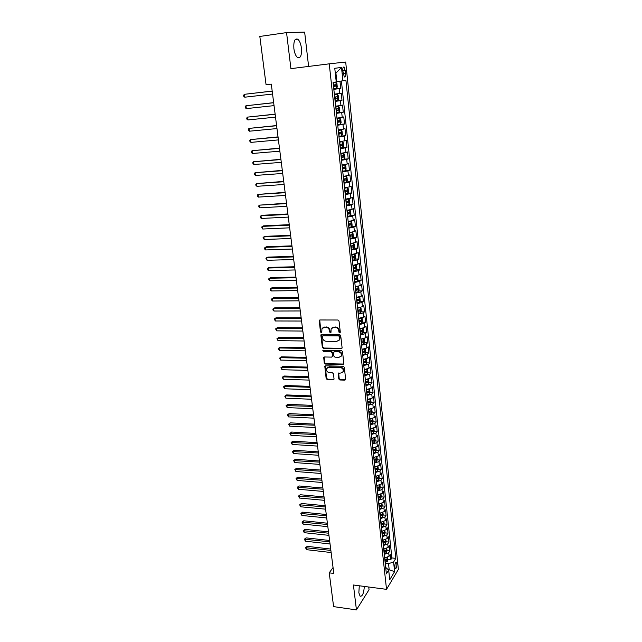 <?xml version="1.0" encoding="UTF-8"?>
<svg xmlns="http://www.w3.org/2000/svg" width="642" height="642" viewBox="0 0 642 642"><rect width="100%" height="100%" fill="white"/><g stroke="black" fill="none" stroke-linecap="round" stroke-linejoin="round"><path stroke-width="0.96" d="M339.682 332.805L340.3 332.083L339.024 321.048L337.901 320.005L319.997 319.973L319.226 320.438L320.47 331.93L321.249 332.652L321.786 332.323L321.955 328.76L324.427 327.26L325.911 327.268C327.853 327.476 329.041 328.584 329.474 330.582L329.643 332.002L330.421 332.725L330.975 332.387L331.136 328.856L333.655 327.308L335.148 327.316C337.114 327.524 338.31 328.64 338.735 330.654L338.896 332.075L339.682 332.805M332.123 327.741L335.565 326.987C337.523 327.203 338.719 328.311 339.145 330.317L339.305 331.737L340.244 332.452M319.724 320.013L320.896 331.601L321.794 332.315M322.95 327.661L326.337 326.938C328.279 327.155 329.466 328.255 329.892 330.253L330.06 331.673L330.975 332.379M359.287 585.769L358.846 592.799L360.13 596.217C362.449 596.522 363.837 593.256 364.311 586.427M301.427 48.15C300.825 43.76 299.613 40.791 297.8 39.226C294.782 38.143 293.474 41.281 293.875 48.648C294.501 53.037 295.705 55.99 297.495 57.515C300.52 58.582 301.828 55.461 301.427 48.15M396.884 563.748L396.387 562.264C395.36 562.312 394.854 563.917 394.878 567.087L395.376 568.563C396.411 568.507 396.908 566.902 396.884 563.748M338.775 378.949L339.875 379.984L344.85 380.136L345.653 379.647L344.353 367.288L343.245 366.253L325.566 365.82L324.796 366.285L326.152 378.563L327.243 379.582L333.174 379.767L334.033 378.804L333.431 373.764L332.331 372.737L329.378 372.649C327.083 372.119 326.168 370.755 326.65 368.556L328.736 367.296L340.364 367.593C342.668 368.107 343.59 369.463 343.141 371.662L340.998 372.978L338.254 373.403L338.775 378.949L339.185 378.579L340.276 379.607L345.637 379.687M353.421 584.998L356.438 609.9L333.607 606.626L329.234 572.849L333.808 573.434L271.293 84.118L266.069 84.736L259.825 36.45L286.557 32.606L290.914 68.646L329.242 63.839L386.524 589.348L353.421 584.998M341.215 348.662L342.09 347.659L340.693 335.517L339.578 334.482L321.738 334.322L320.888 335.333L322.348 347.354L323.448 348.381L341.215 348.662L341.969 348.253M342.531 351.487L343.847 363.99L343.045 364.487L325.358 364.062L324.258 363.043L323.72 357.442L324.499 356.976L331.641 357.121L332.508 356.125L332.107 352.731L330.999 351.696L323.544 351.567L322.83 350.476L341.424 350.452L342.531 351.487M387.961 559.31L390.809 559.647L390.248 554.391L389.076 556.269L388.699 552.746L384.261 554.415M387.022 550.555L389.879 550.876L389.317 545.588L388.129 547.441L387.752 543.894L383.306 545.556M386.075 541.744L388.94 542.057L388.37 536.736L387.182 538.566L386.805 534.995L382.335 536.632M385.12 532.876L387.993 533.173L387.423 527.82L386.227 529.626L385.842 526.031L381.364 527.652M381.276 526.857L383.595 525.83L384.165 523.952L387.046 524.241L386.476 518.848L385.272 520.622L384.879 517.011L380.385 518.616M383.186 514.964L386.091 515.245L385.513 509.82L384.301 511.57L383.916 507.926L379.398 509.523M382.207 505.92L385.128 506.185L384.55 500.728L383.33 502.453L382.937 498.786L378.403 500.367M381.212 496.82L384.157 497.077L383.571 491.579L382.351 493.273L381.958 489.589L377.408 491.146M377.44 487.422L378.066 487.479M380.216 487.655L383.186 487.904L382.6 482.367L381.364 484.036L380.963 480.328L376.397 481.869M376.068 478.186L377.047 478.266M379.213 478.434L382.207 478.667L381.613 473.098L380.369 474.735L379.968 471.003L375.385 472.528M374.992 468.917L376.003 468.989M378.202 469.15L381.212 469.374L380.618 463.765L379.374 465.378L378.973 461.614L374.366 463.131M373.981 459.584L374.952 459.648M377.191 459.808L380.224 460.017L379.623 454.376L378.363 455.956L377.961 452.169L373.339 453.661M372.962 450.194L373.877 450.251M376.164 450.403L379.221 450.596L378.62 444.922L377.352 446.471L376.942 442.659L372.304 444.136M371.935 440.741L372.769 440.789M375.129 440.934L378.21 441.118L377.608 435.396L376.332 436.921L375.923 433.085L371.269 434.546M370.907 431.223L371.622 431.263M374.093 431.4L377.199 431.576L376.589 425.815L375.305 427.307L374.896 423.447L370.217 424.884M369.864 421.642L370.386 421.666M373.042 421.802L376.18 421.963L375.562 416.168L374.27 417.629L373.861 413.745L369.166 415.165M371.991 412.148L375.153 412.292L374.527 406.458L373.235 407.887L372.817 403.97L368.099 405.375M370.932 402.422L374.117 402.55L373.492 396.676L372.183 398.08L371.766 394.132L367.031 395.52M369.864 392.631L373.074 392.743L372.448 386.829L371.132 388.201L370.707 384.229L365.956 385.593M368.781 382.768L372.023 382.873L371.389 376.918L370.073 378.258L369.648 374.262L364.873 375.602M367.697 372.85L370.972 372.938L370.33 366.943L368.998 368.243L368.572 364.223L363.781 365.547M366.606 362.858L369.904 362.931L369.262 356.896L367.922 358.164L367.489 354.111L362.682 355.411M365.507 352.795L368.837 352.851L368.187 346.776L366.839 348.012L366.405 343.927L361.582 345.211M364.391 342.668L367.754 342.708L367.104 336.585L365.747 337.788L365.314 333.68L360.467 334.939M363.276 332.468L366.67 332.492L366.02 326.329L364.648 327.492L364.207 323.359L359.343 324.595M362.152 322.196L365.579 322.204L364.921 316L363.549 317.132L363.099 312.959L358.212 314.179M361.013 311.851L364.479 311.843L363.813 305.6L362.433 306.691L361.984 302.494L357.072 303.69M359.873 301.443L363.372 301.411L362.698 295.119L361.31 296.179L360.86 291.958L355.933 293.129M358.717 290.954L362.257 290.914L361.582 284.575L360.178 285.594L359.721 281.34L354.777 282.488M357.562 280.393L361.133 280.329L360.451 273.949L359.038 274.937L358.581 270.651L353.614 271.775M356.39 269.76L359.993 269.68L359.311 263.252L357.891 264.199L357.433 259.882L352.442 260.989M355.211 259.055L358.854 258.951L358.172 252.475L356.743 253.381L356.278 249.04L351.27 250.115M354.015 248.269L357.706 248.141L357.016 241.625L355.58 242.491L355.106 238.118L350.083 239.169M352.819 237.404L356.551 237.259L355.853 230.695L354.408 231.521L353.935 227.116L348.887 228.151M351.607 226.465L355.387 226.305L354.689 219.684L353.228 220.479L352.755 216.033L347.683 217.044M350.388 215.455L354.215 215.263L353.509 208.602L352.041 209.348L351.559 204.87L346.463 205.857M349.16 204.357L353.036 204.14L352.322 197.431L350.845 198.137L350.363 193.627L345.244 194.59M347.924 193.178L351.84 192.945L351.126 186.188L349.633 186.846L349.152 182.304L344.016 183.243M346.672 181.927L350.644 181.662L349.922 174.857L348.421 175.475L347.932 170.9L342.772 171.807M342.7 171.141L349.441 170.299L348.71 163.437L347.202 164.015L346.704 159.409L341.528 160.291M344.024 159.176L348.221 158.855L347.491 151.945L345.966 152.475L345.468 147.837L340.268 148.687M342.274 147.716L346.993 147.323L346.255 140.357L344.722 140.847L344.224 136.168L339 136.995M339.851 136.232L345.765 135.703L345.019 128.689L343.478 129.13L342.972 124.42L337.724 125.222M337.66 124.652L344.521 124.002L343.767 116.94L342.218 117.334L341.713 112.583L336.44 113.353M336.384 112.904L343.269 112.214L342.507 105.095L340.95 105.44L340.437 100.658L335.14 101.404M335.1 101.067L342.001 100.337L341.239 93.162L334.354 94.181M342.796 70.877L344.313 76.96C345.396 77.377 345.869 76.117 345.733 73.188L344.216 67.105C343.133 66.68 342.659 67.94 342.796 70.877L345.46 70.524M329.242 63.839L345.693 62.033L398.385 569.374L386.524 589.348M390.809 559.647L391.877 557.922L395.809 558.38L345.926 80.394L336.215 81.719M395.809 558.38L393.594 562.007L394.613 571.629L389.726 579.79L388.683 570.056L386.372 573.844L333.086 82.433L336.239 81.927L334.771 68.285L341.512 67.45L342.924 80.868M333.808 89.142L340.733 88.363L333.832 89.358M342.001 100.337L340.437 100.658M343.269 112.214L341.713 112.583M344.521 124.002L342.972 124.42M345.765 135.703L344.224 136.168M346.993 147.323L345.468 147.837M348.221 158.855L346.704 159.409M349.441 170.299L347.932 170.9M350.644 181.662L349.152 182.304M351.84 192.945L350.363 193.627M353.036 204.14L351.559 204.87M354.215 215.263L352.755 216.033M355.387 226.305L353.935 227.116M356.551 237.259L355.106 238.118M357.706 248.141L356.278 249.04M358.854 258.951L357.433 259.882M359.993 269.68L358.581 270.651M361.133 280.329L359.721 281.34M362.257 290.914L360.86 291.958M363.372 301.411L361.984 302.494M364.479 311.843L363.099 312.959M365.579 322.204L364.207 323.359M366.67 332.492L365.314 333.68M367.754 342.708L366.405 343.927M368.837 352.851L367.489 354.111M369.904 362.931L368.572 364.223M370.972 372.938L369.648 374.262M372.023 382.873L370.707 384.229M373.074 392.743L371.766 394.132M374.117 402.55L372.817 403.97M375.153 412.292L373.861 413.745M376.18 421.963L374.896 423.447M377.199 431.576L375.923 433.085M378.21 441.118L376.942 442.659M379.221 450.596L377.961 452.169M380.224 460.017L378.973 461.614M381.212 469.374L379.968 471.003M382.207 478.667L380.963 480.328M383.186 487.904L381.958 489.589M384.157 497.077L382.937 498.786M385.128 506.185L383.916 507.926M386.091 515.245L384.879 517.011M387.046 524.241L385.842 526.031M387.993 533.173L386.805 534.995M388.94 542.057L387.752 543.894M389.879 550.876L388.699 552.746M391.877 557.922L341.424 81.061M340.733 88.363L339.979 81.245M388.33 569.687L389.188 569.791L388.53 563.652L385.224 563.259M336.841 81.646L335.927 73.108L335.301 73.188M308.609 66.431L304.645 32.1L286.557 32.606M356.438 609.9L369.038 589.701L368.725 587.005M333.054 567.512L329.234 572.849M388.739 570.537L389.188 569.791L394.613 571.629M385.673 567.392L388.683 570.056M335.662 106.195L340.95 105.44M336.954 118.112L342.218 117.334M338.238 129.941L343.478 129.13M339.506 141.681L344.722 140.847M340.774 153.334L345.966 152.475M342.025 164.906L347.202 164.015M343.269 176.389L348.421 175.475M344.505 187.793L349.633 186.846M345.733 199.108L350.845 198.137M346.953 210.343L352.041 209.348M348.165 221.498L353.228 220.479M349.36 232.565L354.408 231.521M350.556 243.559L355.58 242.491M351.736 254.473L356.743 253.381M352.915 265.315L357.891 264.199M354.079 276.076L359.038 274.937M355.483 286.741L360.178 285.594M356.39 297.366L361.31 296.179M357.53 307.895L362.433 306.691M358.669 318.36L363.549 317.132M359.793 328.744L364.648 327.492M360.908 339.056L365.747 337.788M362.024 349.304L366.839 348.012M363.123 359.472L367.922 358.164M364.223 369.575L368.998 368.243M365.306 379.607L370.073 378.258M366.389 389.574L371.132 388.201M367.465 399.468L372.183 398.08M368.524 409.299L373.235 407.887M369.583 419.057L374.27 417.629M370.635 428.76L375.305 427.307M371.686 438.39L376.332 436.921M372.721 447.956L377.352 446.471M373.748 457.457L378.363 455.956M374.776 466.894L379.374 465.378M375.795 476.276L380.369 474.735M376.798 485.593L381.364 484.036M377.801 494.846L382.351 493.273M378.804 504.034L383.33 502.453M379.791 513.167L384.301 511.57M380.778 522.243L385.272 520.622M381.749 531.255L386.227 529.626M382.72 540.211L387.182 538.566M383.691 549.111L388.129 547.441M384.646 557.946L389.076 556.269M388.53 563.652L393.594 562.007M335.927 73.108L341.512 67.45M321.449 334.37L322.774 347.009L323.873 348.036L341.616 348.317M339.425 336.641L338.647 335.91L322.998 335.766L322.453 336.095L322.573 337.957C323.006 339.939 324.186 341.038 326.112 341.255L336.793 341.392L339.345 339.819L339.835 336.304L339.056 335.581L338.647 335.91M322.854 335.782L339.056 335.581M338.815 340.581L339.754 339.474L340.011 337.796L339.602 338.133M339.835 336.304L340.011 337.796M324.17 357.032L324.675 362.682L325.775 363.709L343.815 364.054M332.395 356.703L332.917 355.772L332.516 352.378L331.408 351.351L323.544 351.567M323.239 350.163L323.969 351.222M339.112 357.273L341.255 355.957C341.737 353.718 340.806 352.338 338.478 351.824L334.354 351.752L333.487 352.755L333.888 356.158L334.988 357.185L339.112 357.273M340.886 356.527L341.656 355.604C342.138 353.365 341.215 351.985 338.888 351.479L338.478 351.824M334.009 351.816L338.888 351.479M338.679 372.986L339.185 378.579M342.812 372.191L343.542 371.293C343.992 369.094 343.069 367.738 340.774 367.224L340.364 367.593M327.404 367.665L329.153 366.935L340.774 367.224M325.237 365.876L326.569 378.186L327.653 379.213L333.944 379.334M333.768 88.732L336.544 88.355L337.283 86.999L336.898 83.38L335.894 82.312L333.11 82.682M335.894 82.312L333.11 82.657M272.184 91.076L244.385 94.318L244.779 97.191L272.561 94.037M333.519 86.437L335.83 86.132L335.838 84.704L333.358 84.985M335.838 84.704L334.37 84.872L334.281 86.309L333.511 86.405M272.192 91.124L244.385 94.318L243.615 95.265L243.775 96.412L244.779 97.191M335.068 100.77L337.836 100.377L338.575 98.996L338.19 95.409L337.186 94.374L334.418 94.767M337.186 94.374L334.418 94.719M273.661 102.648L245.942 105.761L246.335 108.61L274.046 105.625M334.827 98.491L337.13 98.178L337.138 96.757L334.667 97.046M335.678 96.918L335.589 98.346L334.819 98.443M273.677 102.736L245.942 105.761L245.18 106.684L245.332 107.824L246.335 108.61M336.368 112.719L339.12 112.302L339.851 110.905L339.466 107.342L338.478 106.347L335.718 106.757M338.478 106.347L335.718 106.692M275.129 114.14L247.499 117.117L247.884 119.942L275.514 117.141M336.119 110.456L338.422 110.127L338.438 108.723L335.967 109.028M337.01 108.891L336.881 110.288L336.111 110.392M275.145 114.268L247.499 117.117L246.729 118.016L246.881 119.147L247.884 119.942M337.652 124.58L340.412 124.107L341.119 122.734L340.742 119.195L339.754 118.232L337.01 118.658M339.754 118.232L337.002 118.577M276.59 125.551L249.04 128.392L249.417 131.201L276.975 128.569M337.411 122.333L339.698 121.996L339.714 120.6L337.259 120.913M338.326 120.768L338.165 122.14L337.403 122.245M276.614 125.72L249.04 128.392L248.269 129.275L248.422 130.39L249.417 131.201M338.928 136.353L341.656 135.887L342.379 134.467L342.001 130.952L341.022 130.029L338.294 130.478M341.022 130.029L338.286 130.374M278.034 136.882L250.565 139.587L250.95 142.38L278.427 139.908M338.687 134.122L340.966 133.769L340.99 132.388L338.535 132.709M339.634 132.565L339.433 133.905L338.679 134.018M278.066 137.083L250.565 139.587L249.802 140.446L249.955 141.561L250.95 142.38M340.196 148.037L342.908 147.556L343.63 146.111L343.253 142.628L342.282 141.738L339.562 142.203M342.282 141.738L339.554 142.083M279.471 148.125L252.081 150.71L252.467 153.478L279.864 151.175M339.955 145.822L342.226 145.461L342.25 144.081L339.803 144.418M340.918 144.273L340.701 145.59L339.947 145.694M279.503 148.366L252.081 150.71L251.319 151.544L251.471 152.644L252.467 153.478M341.456 159.633L344.176 159.096L344.866 157.675L344.497 154.216L343.558 153.374L340.83 153.847M344.176 159.096L343.558 153.374L340.814 153.711M280.899 159.296L253.59 161.744L253.967 164.496L281.292 162.354M341.215 157.434L343.47 157.065L343.51 155.693L341.062 156.046M342.194 155.886L341.953 157.186L341.199 157.29M280.939 159.569L253.59 161.744L252.828 162.562L252.972 163.654L253.967 164.496M344.802 164.914L345.412 170.587L346.102 169.151L345.733 165.716L344.778 164.89L342.082 165.395M344.778 164.89L342.066 165.243M282.32 170.379L255.091 172.706L255.46 175.435L282.713 173.46M342.467 168.966L344.714 168.581L344.754 167.225L342.314 167.586M343.462 167.426L343.197 168.694L342.451 168.806M282.36 170.692L255.091 172.706L254.32 173.5L254.473 174.592L255.46 175.435M343.943 182.569L346.64 181.999L347.322 180.546L346.961 177.136L346.006 176.341L343.326 176.871M346.006 176.341L343.301 176.694M283.724 181.389L256.575 183.596L256.944 186.3L284.117 184.487M343.711 180.41L345.95 180.017L345.99 178.669L343.558 179.038M344.714 178.869L344.433 180.113L343.687 180.233M283.764 181.734L256.575 183.596L255.813 184.366L255.957 185.45L256.944 186.3M345.171 193.916L347.836 193.362L348.534 191.862L348.173 188.475L347.226 187.713L344.561 188.258M347.226 187.713L344.537 188.066M285.12 192.327L258.052 194.406L258.421 197.094L285.521 195.433M344.939 191.765L347.17 191.364L347.218 190.024L344.794 190.409M345.958 190.241L345.661 191.46L344.915 191.573M285.168 192.704L258.052 194.406L257.29 195.152L257.434 196.227L258.421 197.094M346.391 205.183L349.047 204.605L349.738 203.089L349.376 199.726L348.445 198.996L345.781 199.558M348.445 198.996L345.765 199.349M286.509 203.185L259.52 205.143L259.882 207.815L286.91 206.307M346.158 203.049L348.381 202.631L348.429 201.299L346.014 201.7M347.186 201.524L346.881 202.72L346.142 202.832M286.557 203.594L259.52 205.143L258.75 205.865L258.903 206.933L259.882 207.815M347.603 216.362L350.267 215.736L350.933 214.235L350.58 210.905L349.649 210.199L347.001 210.777M349.649 210.199L346.977 210.56M287.881 213.963L262.169 215.295L260.973 215.8L261.334 218.457L288.282 217.1M347.378 214.243L349.585 213.818L349.641 212.494L347.234 212.903M348.405 212.727L348.092 213.898L347.354 214.011M287.945 214.404L260.973 215.8L260.211 216.506L260.355 217.566L261.334 218.457M348.807 227.461L351.439 226.851L352.121 225.302L351.768 221.996L350.869 221.338L348.213 221.923M351.455 226.811L350.869 221.338L348.181 221.683M289.253 224.668L263.605 225.856L262.418 226.385L262.779 229.025L289.654 227.822M348.582 225.358L350.781 224.925L350.837 223.609L348.437 224.026M349.617 223.849L349.288 224.989L348.558 225.117M289.317 225.149L262.418 226.385L261.655 227.075L262.779 229.025M350.002 238.479L352.643 237.821L353.301 236.296L352.948 233.006L352.033 232.364L349.409 232.982M352.033 232.364L350.845 232.412M350.644 232.436L349.384 232.725M290.609 235.301L265.034 236.352L263.854 236.906L264.215 239.522L291.019 238.463M349.778 236.392L351.968 235.951L352.033 234.643L349.633 235.076M350.821 234.884L350.484 236.007L349.754 236.136M290.674 235.807L263.854 236.906L263.092 237.572L264.215 239.522M351.19 249.425L353.798 248.783L354.472 247.202L354.127 243.944L353.212 243.326L350.596 243.96M353.212 243.326L352.394 243.358M351.696 243.454L350.572 243.687M291.958 245.854L266.454 246.769L265.282 247.347L265.636 249.947L292.367 249.04M350.965 247.347L353.148 246.897L353.212 245.597L350.821 246.038M352.017 245.846L351.664 246.945L350.933 247.074M292.03 246.4L265.282 247.347L264.52 247.997L264.656 249.032L265.636 249.947M352.37 260.283L354.962 259.625L355.636 258.036L355.291 254.794L354.384 254.216L351.784 254.866M354.384 254.216L353.854 254.232M352.707 254.384L351.752 254.577M293.298 256.343L267.866 257.113L266.703 257.715L267.048 260.299L293.707 259.537M352.145 258.228L354.32 257.763L354.384 256.479L352.009 256.928M353.196 256.736L352.843 257.811L352.113 257.932M293.37 256.92L266.703 257.715L265.932 258.349L267.048 260.299M353.541 271.068L356.125 270.394L356.792 268.797L356.446 265.571L355.564 265.034L352.956 265.684M356.141 270.354L355.243 265.026M353.686 265.25L352.923 265.387M294.63 266.759L269.263 267.393L268.107 268.019L268.46 270.587L295.039 269.961M353.317 269.03L355.483 268.557L355.556 267.273L353.18 267.738M354.368 267.537L354.007 268.589L353.285 268.717M294.71 267.361L268.107 268.019L267.345 268.629L267.481 269.656L268.46 270.587M354.697 281.782L357.273 281.092L357.939 279.471L357.594 276.277L356.695 275.755L354.119 276.437M354.617 276.036L354.087 276.116M295.954 277.095L270.651 277.601L269.504 278.251L269.849 280.803L296.363 280.313M354.48 279.752L356.639 279.27L356.711 277.994L354.344 278.467M355.54 278.267L355.162 279.302L354.448 279.43M296.034 277.737L269.504 278.251L268.741 278.845L268.878 279.864L269.849 280.803M357.827 286.42L355.275 287.11M358.429 291.669L357.859 286.412L358.734 286.902L359.071 290.08L358.413 291.709L355.853 292.415M297.262 287.367L272.031 287.736L270.892 288.418L271.237 290.946L297.671 290.601M355.636 290.401L357.779 289.911L357.859 288.643L355.499 289.125M356.695 288.924L356.318 289.927L355.596 290.064M297.35 288.033L270.892 288.418L270.13 288.988L270.266 289.999L271.237 290.946M358.902 297.045L356.43 297.703M359.03 297.013L359.865 297.455L360.202 300.608L359.552 302.254L357 302.976M298.562 297.575L273.404 297.808L272.272 298.506L272.617 301.026L298.979 300.817M356.783 300.97L358.918 300.472L358.998 299.212L356.647 299.71M357.843 299.501L357.458 300.488L356.743 300.617M298.658 298.265L272.272 298.506L271.51 299.068L271.646 300.071L272.617 301.026M359.969 307.59L357.57 308.224M360.202 307.542L360.989 307.935L361.326 311.065L360.676 312.718L358.132 313.457M299.862 307.703L274.768 307.815L273.636 308.537L273.982 311.033L300.279 310.961M357.923 311.474L360.05 310.969L360.13 309.717L357.787 310.214M358.974 310.006L358.589 310.969L357.883 311.105M299.95 308.433L273.636 308.537L272.874 309.075L273.01 310.07L273.982 311.033M361.021 318.063L358.701 318.673M361.366 317.991L362.104 318.344L362.441 321.449L361.791 323.119L359.263 323.873M301.146 317.766L276.124 317.75L275.001 318.496L275.338 320.976L301.563 321.04M359.047 321.899L361.173 321.385L361.253 320.133L358.918 320.647M360.106 320.438L359.721 321.377L359.006 321.514M301.242 318.52L275.001 318.496L274.238 319.018L275.338 320.976M362.064 328.471L359.825 329.049M362.529 328.367L363.212 328.68L363.549 331.762L362.907 333.439L360.387 334.209M302.422 327.765L277.464 327.621L276.349 328.391L276.686 330.855L302.839 331.047M360.17 332.251L362.289 331.729L362.377 330.486L360.042 331.015M361.229 330.799L360.13 331.858M302.526 328.552L276.349 328.391L275.587 328.889L277.464 327.621M276.686 330.855L275.587 328.889M363.099 338.799L360.94 339.353M363.677 338.671L364.319 338.936L364.64 342.001L364.022 343.655L361.502 344.473M303.69 337.7L278.797 337.427L277.697 338.222L278.026 340.669L304.115 340.99M361.286 342.531L363.396 342.001L363.484 340.766L361.157 341.303M363.396 342.001L361.245 342.122M303.794 338.511L277.697 338.222L276.935 338.703L278.797 337.427M278.026 340.669L276.935 338.703M364.126 349.055L362.056 349.585M364.825 348.903L365.41 349.128L365.731 352.177L365.105 353.878L362.602 354.673M304.95 347.563L280.129 347.17L279.029 347.98L279.358 350.412L305.375 350.861M362.393 352.739L364.487 352.201L364.584 350.973L362.265 351.519M364.487 352.201L362.353 352.314M305.062 348.397L279.029 347.98L278.267 348.445L280.129 347.17M279.358 350.412L278.267 348.445M365.146 359.247L363.155 359.745M365.972 359.063L366.494 359.255L366.815 362.273L366.189 363.99L363.701 364.8M306.202 357.361L281.445 356.848L280.353 357.682L280.682 360.098L306.627 360.668M363.492 362.882L365.579 362.337L365.675 361.117L363.364 361.671M365.579 362.337L363.444 362.441M306.314 358.228L280.353 357.682L279.591 358.132L281.445 356.848M280.682 360.098L279.591 358.132M366.165 369.367L364.247 369.832M367.112 369.15L367.569 369.302L367.898 372.304L367.272 374.029L364.792 374.856M307.446 367.088L282.753 366.462L281.669 367.32L281.998 369.712L307.871 370.418M364.584 372.954L366.662 372.392L366.767 371.18L364.455 371.742M366.662 372.392L364.536 372.496M307.558 367.986L281.669 367.32L280.907 367.746L282.753 366.462M281.998 369.712L280.907 367.746M367.168 379.414L365.338 379.855M368.243 379.165L368.965 382.271L368.339 384.004L365.876 384.847M308.682 376.758L284.053 376.019L282.978 376.886L283.299 379.27L309.107 380.096M365.667 382.953L367.746 382.391L367.842 381.179L365.539 381.757M367.746 382.391L365.619 382.488M308.802 377.681L282.978 376.886L282.215 377.303L284.053 376.019M283.299 379.27L282.215 377.303M368.163 389.389L366.413 389.814M369.375 389.108L370.025 392.166L369.407 393.907L366.951 394.766M309.909 386.364L285.345 385.505L284.27 386.396L284.599 388.763L310.335 389.71M366.751 392.88L368.813 392.31L368.917 391.114L366.622 391.692M368.813 392.31L366.694 392.406M310.03 387.311L284.27 386.396L283.515 386.797L285.345 385.505M284.599 388.763L283.515 386.797M369.158 399.3L367.489 399.701M370.498 398.979L371.076 401.988L370.466 403.746L368.018 404.612M311.129 395.905L286.629 394.934L285.562 395.849L285.883 398.2L311.555 399.26M367.818 402.751L369.872 402.173L369.977 400.977L367.689 401.571M369.872 402.173L367.762 402.261M311.25 396.876L285.562 395.849L284.807 396.234L286.629 394.934M285.883 398.2L284.807 396.234M370.145 409.147L368.548 409.516M371.622 408.785L372.127 411.755L371.517 413.52L369.078 414.403M312.341 405.391L287.905 404.3L286.846 405.23L287.167 407.574L312.766 408.753M368.877 412.549L370.932 411.963L371.036 410.768L368.757 411.378M370.932 411.963L368.829 412.044M312.469 406.386L286.083 405.6L287.905 404.3M287.167 407.574L286.083 405.6M371.124 418.921L369.607 419.266M372.737 418.52L373.171 421.449L372.561 423.23L370.137 424.121M313.545 414.804L289.173 413.608L288.122 414.555L288.435 416.883L313.97 418.183M369.936 422.276L371.975 421.69L372.087 420.502L369.808 421.112M371.975 421.69L369.88 421.762M313.673 415.831L287.359 414.909L289.173 413.608M288.435 416.883L287.359 414.909M372.095 428.631L370.659 428.952M373.853 428.19L374.198 431.079L373.596 432.868L371.18 433.775M314.74 424.161L290.433 422.853L289.382 423.824L289.702 426.136L315.174 427.548M370.988 431.946L373.018 431.344L373.122 430.164L370.859 430.79M373.018 431.344L370.924 431.416M314.869 425.213L288.627 424.161L290.433 422.853M289.702 426.136L288.627 424.161M373.066 438.277L371.702 438.574M374.92 437.804L375.225 440.645L374.631 442.442L372.224 443.365M315.928 433.454L291.685 432.042L290.641 433.029L290.954 435.324L316.362 436.849M372.023 441.544L374.045 440.942L374.158 439.77L371.903 440.396M374.045 440.942L371.967 441.006M316.065 434.53L289.887 433.35L291.685 432.042M290.954 435.324L289.887 433.35M374.021 447.859L372.737 448.132M375.947 447.37L376.244 450.146L375.65 451.96L373.259 452.891M317.108 442.691L292.929 441.174L291.893 442.178L292.206 444.457L317.541 446.094M373.058 451.085L375.072 450.467L375.193 449.304L372.938 449.946M375.072 450.467L373.002 450.532M317.244 443.791L291.131 442.482L292.929 441.174M292.206 444.457L291.131 442.482M374.984 457.369L373.772 457.626M376.966 456.871L377.255 459.592L376.669 461.405L374.278 462.352M318.28 451.872L294.156 450.243L293.129 451.27L293.442 453.533L318.713 455.282M374.085 460.555L376.092 459.937L376.212 458.773L373.965 459.423M376.092 459.937L374.029 459.993M318.424 452.987L292.375 451.559L294.156 450.243M293.442 453.533L292.375 451.559M375.931 466.822L374.792 467.055M377.978 466.309L378.266 468.965L377.681 470.795L375.297 471.75M319.443 460.988L295.384 459.255L294.365 460.298L294.67 462.553L319.877 464.407M375.105 469.968L377.111 469.342L377.223 468.187L374.984 468.845M377.111 469.342L375.048 469.39M319.588 462.128L293.611 460.579L295.384 459.255M294.67 462.553L293.611 460.579M376.878 476.212L375.811 476.42M378.989 475.682L379.262 478.282L378.684 480.12L376.316 481.083M320.599 470.048L296.604 468.211L295.593 469.278L295.898 471.509L321.04 473.475M376.124 479.317L378.114 478.683L378.234 477.528L375.995 478.194M378.114 478.683L376.06 478.731M320.751 471.212L294.838 469.535L296.604 468.211M295.898 471.509L294.838 469.535M377.817 485.529L376.814 485.729M379.984 484.991L380.257 487.535L379.679 489.381L377.319 490.36M321.746 479.044L297.816 477.11L296.813 478.194L297.11 480.417L322.188 482.487M377.127 488.602L379.117 487.96L379.237 486.813L377.006 487.495M379.117 487.96L377.063 488.008M321.899 480.24L296.058 478.442L297.816 477.11M297.11 480.417L296.058 478.442M378.748 494.797L377.817 494.974M380.979 494.244L381.244 496.731L380.666 498.585L378.315 499.572M322.894 487.992L299.02 485.954L298.016 487.053L298.321 489.26L323.335 491.435M378.13 497.831L380.104 497.181L380.233 496.041L378.01 496.723M380.104 497.181L378.066 497.221M323.046 489.204L297.262 487.286L299.02 485.954M298.321 489.26L297.262 487.286M379.679 503.994L378.812 504.155M381.966 503.432L382.223 505.864L381.653 507.726L379.31 508.729M324.025 496.884L300.223 494.741L299.22 495.857L299.525 498.056L324.467 500.335M379.125 506.995L381.091 506.337L381.22 505.206L379.005 505.896M381.091 506.337L379.053 506.369M324.186 498.112L298.466 496.081L300.223 494.741M299.525 498.056L298.466 496.081M380.602 513.135L379.807 513.279M382.945 512.565L383.194 514.932L382.624 516.81L380.297 517.821M325.157 505.711L301.411 503.48L300.416 504.612L300.713 506.787L325.598 509.17M380.112 516.096L382.07 515.438L382.199 514.306L379.992 515.004M382.07 515.438L380.04 515.47M325.317 506.971L299.662 504.821L301.411 503.48M300.713 506.787L299.662 504.821M381.517 522.219L380.786 522.347M384.165 523.952L383.916 521.633M326.28 514.491L302.591 512.156L301.604 513.311L301.9 515.47L326.722 517.958M381.091 525.14L383.049 524.474L383.17 523.35L380.971 524.065M383.049 524.474L381.019 524.506M326.441 515.767L300.849 513.496L302.591 512.156M301.9 515.47L300.849 513.496M382.431 531.239L381.765 531.351M384.879 530.645L385.128 532.908L384.558 534.794L382.247 535.829M327.388 523.206L303.762 520.782L302.783 521.946L303.08 524.105L327.837 526.681M382.062 534.128L384.012 533.462L384.141 532.338L381.95 533.053M384.012 533.462L381.998 533.478M327.556 524.506L302.037 522.131L303.762 520.782M303.08 524.105L302.037 522.131M383.338 540.195L382.736 540.299M385.842 539.601L386.083 541.808L385.521 543.702L383.218 544.753M328.495 531.873L304.934 529.353L303.955 530.541L304.252 532.675L328.945 535.356M383.033 543.06L384.975 542.386L385.104 541.262L382.921 541.992M384.975 542.386L382.961 542.402M328.664 533.197L303.209 530.701L304.934 529.353M304.252 532.675L303.209 530.701M384.237 549.095L383.699 549.183M386.797 548.493L387.03 550.643L386.468 552.553L384.181 553.613M329.595 540.484L306.09 537.876L305.127 539.071L305.415 541.198L330.044 543.975M383.996 551.927L385.93 551.245L386.059 550.13L383.876 550.868M385.93 551.245L383.924 551.261M329.771 541.824L304.372 539.224L306.09 537.876M305.415 541.198L304.372 539.224M385.136 557.938L384.654 558.018M387.744 557.336L387.415 561.349L385.128 562.416M330.694 549.046L307.245 546.342L306.282 547.554L306.571 549.672L331.136 552.545M384.951 560.747L386.877 560.057L387.006 558.949L384.839 559.688M386.877 560.057L384.879 560.065M330.863 550.403L305.536 547.698L307.245 546.342M306.571 549.672L305.536 547.698M339.666 93.467L339.153 88.644M343.069 73.509L345.733 73.188M339.145 330.317L338.735 330.654M335.565 326.987L335.148 327.316M334.073 326.979L333.655 327.308M330.06 331.673L329.643 332.002M329.892 330.253L329.474 330.582M326.337 326.938L325.911 327.268M324.852 326.93L324.427 327.26M320.896 331.601L320.47 331.93M319.572 320.679L319.138 321M339.305 331.737L338.896 332.075M323.873 348.036L323.448 348.381M322.774 347.009L322.348 347.354M321.313 335.004L320.888 335.333M323.424 335.429L322.998 335.766M343.446 364.118L343.045 364.487M325.775 363.709L325.358 364.062M324.675 362.682L324.258 363.043M324.058 357.61L323.64 357.963M332.917 355.772L332.508 356.125M332.516 352.378L332.107 352.731M331.408 351.351L330.999 351.696M334.763 351.407L334.354 351.752M338.591 373.524L338.182 373.901M329.153 366.935L328.736 367.296M333.583 379.398L333.174 379.767M327.653 379.213L327.243 379.582M326.569 378.186L326.152 378.563M325.133 366.438L324.716 366.799M340.276 379.607L339.875 379.984M336.56 88.323L335.918 82.337M333.543 84.961L333.294 82.657M333.952 88.708L333.704 86.413M334.281 86.309L335.83 86.132M337.853 100.337L337.219 94.398M334.851 97.03L334.61 94.743M335.26 100.746L335.012 98.467M335.589 98.346L337.13 98.178M339.137 112.27L338.503 106.371M336.151 109.004L335.91 106.733M336.552 112.695L336.304 110.432M336.881 110.288L338.422 110.127M340.412 124.107L339.778 118.256M337.443 120.889L337.194 118.642M337.836 124.556L337.596 122.309M338.165 122.14L339.698 121.996M341.672 135.855L341.046 130.053M338.719 132.685L338.478 130.454M339.112 136.329L338.872 134.098M339.433 133.905L340.966 133.769M342.924 147.516L342.306 141.754M339.987 144.402L339.746 142.179M340.38 148.013L340.14 145.798M340.701 145.59L342.226 145.461M341.247 156.022L341.006 153.823M341.64 159.609L341.4 157.41M341.953 157.186L343.47 157.065M342.499 167.562L342.258 165.379M342.884 171.125L342.651 168.942M343.197 168.694L344.714 168.581M346.64 181.999L346.03 176.365M343.743 179.014L343.502 176.847M344.12 182.553L343.887 180.386M344.433 180.113L345.95 180.017M347.852 193.322L347.25 187.729M344.971 190.385L344.738 188.234M345.356 193.892L345.123 191.741M345.661 191.46L347.17 191.364M349.063 204.573L348.47 199.012M346.198 201.676L345.966 199.534M346.576 205.159L346.343 203.024M346.881 202.72L348.381 202.631M350.267 215.736L349.673 210.215M347.41 212.879L347.178 210.761M347.787 216.338L347.555 214.219M348.092 213.898L349.585 213.818M348.614 224.002L348.389 221.899M348.991 227.437L348.758 225.334M349.288 224.989L350.781 224.925M352.643 237.821L352.057 232.38M349.81 235.052L349.585 232.958M350.179 238.455L349.954 236.368M350.484 236.007L351.968 235.951M353.814 248.743L353.236 243.342M351.005 246.014L350.773 243.936M351.367 249.401L351.142 247.322M351.664 246.945L353.148 246.897M354.978 259.585L354.408 254.232M352.185 256.904L351.96 254.842M352.546 260.259L352.322 258.204M352.843 257.811L354.32 257.763M353.357 267.714L353.132 265.668M353.718 271.044L353.493 269.006M354.007 268.589L355.483 268.557M357.289 281.052L356.719 275.763M354.52 278.443L354.296 276.413M354.874 281.758L354.657 279.727M355.162 279.302L356.639 279.27M355.668 289.101L355.451 287.086M356.029 292.391L355.812 290.377M356.318 289.927L357.779 289.911M359.568 302.213L359.006 297.021M356.816 299.686L356.599 297.679M357.169 302.952L356.952 300.954M357.458 300.488L358.918 300.472M360.692 312.678L360.138 307.558M357.955 310.19L357.738 308.2M358.308 313.432L358.092 311.45M358.589 310.969L360.05 310.969M361.807 323.078L361.261 318.015M359.087 320.631L358.87 318.649M359.44 323.849L359.223 321.875M359.721 321.377L361.173 321.385M362.923 333.399L362.385 328.399M360.21 330.991L360.002 329.025M360.555 334.185L360.347 332.227M360.836 331.713L362.289 331.729M364.022 343.655L363.492 338.719M361.326 341.279L361.117 339.329M361.671 344.457L361.462 342.507M365.121 353.83L364.592 348.959M362.433 351.495L362.224 349.561M362.778 354.649L362.57 352.715M366.205 363.942L365.691 359.135M363.532 361.647L363.324 359.721M363.87 364.776L363.669 362.858M367.288 373.989L366.775 369.23M364.624 371.726L364.415 369.816M364.961 374.832L364.76 372.93M368.356 383.964L367.85 379.27M365.707 381.733L365.507 379.839M366.044 384.823L365.844 382.929M369.423 393.867L368.925 389.229M366.791 391.676L366.582 389.79M367.12 394.742L366.919 392.864M370.482 403.706L369.993 399.131M367.858 401.547L367.657 399.677M368.187 404.596L367.986 402.727M371.533 413.48L371.044 408.954M368.917 411.353L368.717 409.492M369.246 414.379L369.046 412.525M372.577 423.182L372.095 418.72M369.977 421.088L369.776 419.25M370.306 424.097L370.105 422.259M373.612 432.82L373.138 428.415M371.028 430.766L370.827 428.936M371.349 433.751L371.148 431.922M374.647 442.402L374.174 438.045M372.063 440.372L371.87 438.55M372.384 443.341L372.191 441.527M375.666 451.912L375.201 447.618M373.098 449.922L372.906 448.108M373.419 452.867L373.227 451.061M376.685 461.357L376.228 457.12M374.125 459.399L373.933 457.602M374.447 462.328L374.254 460.531M377.689 470.747L377.239 466.557M375.153 468.821L374.952 467.031M375.466 471.726L375.273 469.944M378.692 480.072L378.25 475.939M376.164 478.178L375.971 476.404M376.477 481.067L376.284 479.293M379.695 489.332L379.253 485.248M377.167 487.471L376.982 485.705M377.48 490.336L377.287 488.578M380.682 498.537L380.249 494.501M378.17 496.699L377.978 494.95M378.483 499.548L378.29 497.807M381.661 507.678L381.236 503.697M379.165 505.872L378.981 504.139M379.47 508.705L379.286 506.971M382.64 516.762L382.215 512.83M380.152 514.988L379.968 513.263M380.457 517.797L380.273 516.08M383.611 525.782L383.194 521.906M381.131 524.041L380.947 522.323M381.436 526.833L381.252 525.124M384.574 534.746L384.165 530.918M382.11 533.037L381.926 531.327M382.407 535.813L382.223 534.112M385.537 543.654L385.128 539.874M383.073 541.968L382.897 540.275M383.378 544.729L383.194 543.036M386.484 552.505L386.083 548.774M384.036 550.844L383.86 549.167M384.333 553.589L384.157 551.911M387.431 561.301L387.038 557.609M384.999 559.672L384.815 557.994M385.288 562.392L385.112 560.723M295.176 39.595L297.8 39.226M395.97 562.215L396.387 562.264M343.301 67.217L344.216 67.105M319.66 320.117L319.226 320.438M321.393 334.458L320.968 334.787M339.754 339.474L339.345 339.819M324.138 357.088L323.72 357.442M332.845 356.286L332.428 356.639M341.656 355.604L341.255 355.957M338.663 373.034L338.254 373.403M343.542 371.293L343.141 371.662M325.213 365.924L324.796 366.285M335.758 96.91L337.138 96.757M337.523 108.819L338.438 108.723M339.024 120.664L339.714 120.6M340.421 132.437L340.99 132.388M341.761 144.129L342.25 144.081M343.069 155.733L343.51 155.693"/></g></svg>
